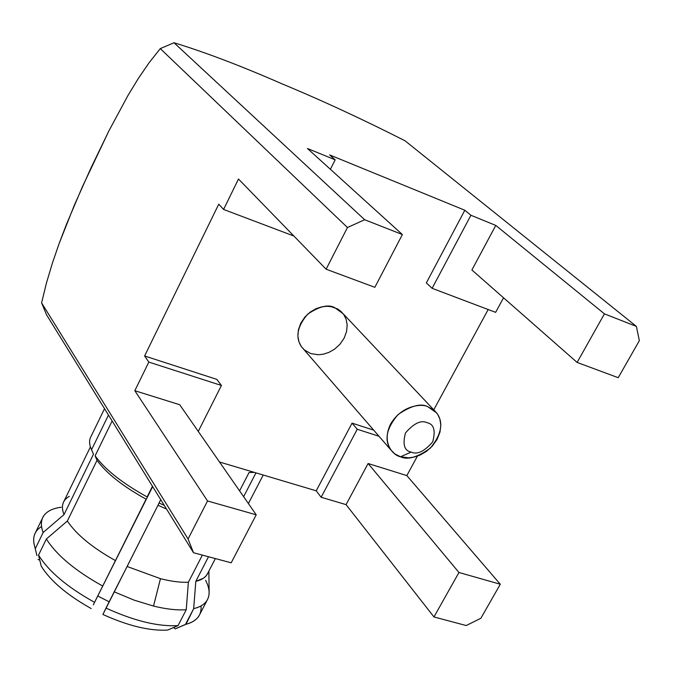 <?xml version="1.0" encoding="UTF-8"?>
<svg xmlns="http://www.w3.org/2000/svg" width="673" height="673" viewBox="0 0 673 673"><rect width="100%" height="100%" fill="white"/><g stroke="black" fill="none" stroke-linecap="round" stroke-linejoin="round"><path stroke-width="1.01" d="M188.373 582.254C180.515 582.591 171.211 581.396 160.477 578.679L153.511 606.07C166.181 609.166 177.092 610.386 186.244 609.738L188.373 582.254L202.371 555.107L188.373 582.254L186.244 609.738C177.092 610.386 166.181 609.166 153.511 606.07L160.477 578.679C171.211 581.396 180.515 582.591 188.373 582.254M618.218 377.696L577.114 362.427L471.882 269.982L577.114 362.427L618.218 377.696L639.35 340.689L636.414 326.413L604.43 313.854L577.114 362.427L604.43 313.854L495.782 225.421L471.882 269.982L495.782 225.421L470.915 215.267L432.116 288.322L495.631 312.348L503.547 297.794L495.631 312.348L432.116 288.322L470.915 215.267L464.824 210.245L426.329 282.921L432.116 288.322L426.329 282.921L464.824 210.245L470.915 215.267L495.782 225.421L604.43 313.854L636.414 326.413L639.35 340.689L618.218 377.696M374.853 287.312L326.119 269.208L238.486 179.018L223.587 209.446L293.891 236.038L223.587 209.446L238.486 179.018L326.119 269.208L374.853 287.312L402.378 234.541L374.853 287.312M330.393 169.293L335.171 159.821L307.452 148.497L402.378 234.541L364.665 219.734L347.461 227.508L326.119 269.208L347.461 227.508L364.665 219.734L174.013 42.752L160.283 48.616L347.461 227.508L160.283 48.616L149.12 62.707L138.377 78.405L128.063 95.305L108.866 130.949L82.493 186.547L66.45 224.378L59.064 243.727L52.326 263.32L46.437 283.055L41.591 302.875L188.07 538.98L207.528 500.964L256.22 514.811L179.708 404.717L134.819 390.71L207.528 500.964L134.819 390.71L148.834 362.082L221.425 385.478L216.841 379.37L144.602 355.975L148.834 362.082L144.602 355.975L218.75 204.171L223.587 209.446L218.75 204.171L144.602 355.975L216.841 379.37L221.425 385.478L148.834 362.082L134.819 390.71L179.708 404.717L256.22 514.811L207.528 500.964L188.07 538.98L193.521 552.743L231.192 562.805L256.22 514.811L231.192 562.805L193.521 552.743L188.07 538.98L41.591 302.875L46.437 283.055L52.326 263.32L59.064 243.727L74.282 205.349L91.006 167.88L108.866 130.949L128.063 95.305L138.377 78.405L149.12 62.707L160.283 48.616L174.013 42.752L364.665 219.734L402.378 234.541L307.452 148.497L335.171 159.821L330.393 169.293M406.829 475.592L368.114 463.512L458.961 572.487L500.291 584.248L406.829 475.592L500.291 584.248L480.867 618.277L500.291 584.248L458.961 572.487L368.114 463.512L406.829 475.592L417.411 456.126L406.829 475.592M405.079 140.817L636.414 326.413L405.079 140.817C362.789 119.348 322.031 100.47 282.811 84.175C241.228 65.979 204.962 52.174 174.013 42.752C204.962 52.174 241.228 65.979 282.811 84.175C322.031 100.47 362.789 119.348 405.079 140.817M488.177 309.53L433.765 409.832L488.177 309.53M357.254 429.256L379 436.264L357.254 429.256L352.055 423.14L357.254 429.256L321.139 497.254L357.254 429.256M373.708 430.148L352.055 423.14L373.708 430.148M329.669 154.925L335.171 159.821L329.669 154.925L464.824 210.245L329.669 154.925M198.266 431.427L221.425 385.478L198.266 431.427M219.524 462.015L316.209 490.81L352.055 423.14L316.209 490.81L321.139 497.254L346.065 504.632L368.114 463.512L346.065 504.632L433.959 616.939L458.961 572.487L433.959 616.939L466.187 625.537L480.867 618.277L466.187 625.537L433.959 616.939L346.065 504.632L321.139 497.254L316.209 490.81L219.524 462.015M310.783 353.594L304.389 349.952L301.403 346.645L299.056 342.12L297.887 336.399L298.4 329.82L300.848 323.023L305.054 316.823L310.446 311.91L316.268 308.587L321.887 306.812L326.885 306.282L331.108 306.636L337.728 309.016L340.917 311.321L343.844 314.686L346.107 319.254L347.175 324.966L346.578 331.495L344.105 338.199L339.924 344.282L334.616 349.119L328.887 352.4L323.36 354.183L318.422 354.755L310.783 353.594M46.538 314.796L41.591 302.875L46.538 314.796L193.521 552.743L46.538 314.796M109.169 601.805L97.837 596.051L109.169 601.805M205.576 580.294C209.774 588.32 210.22 595.1 206.914 600.653C204.314 604.522 199.906 607.181 193.689 608.636L195.809 581.321L208.512 556.748L195.809 581.321L203.381 578.275L206.022 575.987L208.016 572.765C206.199 577.039 202.136 579.89 195.809 581.321L193.689 608.636C203.877 606.146 209.025 600.796 209.126 592.577L208.882 571.091M201.025 605.927C201.782 615.189 196.777 621.305 186.009 624.275L193.689 608.636L185.504 624.409C191.755 622.87 196.196 620.119 198.838 616.165L200.041 613.843M185.504 624.409L175.384 628.818L182.879 625.612L175.207 628.86L173.592 627.522L175.207 628.86L185.504 624.409M166.534 509.049L157.987 505.221L127.13 566.498L160.477 578.679L127.13 566.498L114.183 591.828L134.129 600.139L153.511 606.07L134.129 600.139L114.183 591.828L105.998 608.089C134.28 620.96 158.298 626.79 178.034 625.596L186.244 609.738L178.034 625.596C158.298 626.79 134.28 620.96 105.998 608.089L102.91 614.474C128.215 625.907 149.81 631.106 167.703 630.071L178.034 625.596L167.703 630.071C149.81 631.106 128.215 625.907 102.91 614.474L157.987 505.221L166.534 509.049M152.67 486.613L93.295 604.884L146.091 499.189C122.865 486.301 106.502 473.355 97.013 460.357L67.342 521.02C76.411 534.547 92.42 547.721 115.361 560.55C92.42 547.721 76.411 534.547 67.342 521.02L46.37 539.006C56.557 555.124 75.233 570.746 102.38 585.863C75.233 570.746 56.557 555.124 46.37 539.006L38.546 555.082C48.599 571.36 67.165 587.049 94.228 602.142C67.165 587.049 48.599 571.36 38.546 555.082L41.238 566.161C50.408 580.883 67.064 595.016 91.208 608.56C67.064 595.016 50.408 580.883 41.238 566.161L38.546 555.082L46.37 539.006L67.342 521.02L97.013 460.357C106.502 473.355 122.865 486.301 146.091 499.189L93.295 604.884L152.67 486.613M90.443 446.855L64.002 501.166C61.899 504.851 61.899 509.335 63.994 514.626L93.463 454.233L63.994 514.626C60.789 506.247 62.564 500.148 69.319 496.329M49.667 510.63C41.6 515.224 39.429 522.517 43.148 532.503L63.994 514.626L43.148 532.503C40.733 526.261 40.767 520.936 43.249 516.536C46.487 511.43 52.477 508.334 61.209 507.24M42.323 518.446L35.619 532.276C33.095 536.776 33.011 542.186 35.375 548.512L43.148 532.503L35.375 548.512L34.693 546.51C32.136 537.592 34.416 530.938 41.541 526.538M34.693 546.51L36.948 555.587M39.732 559.97L38.058 559.549L39.732 559.97M243.626 496.691L255.959 472.867L243.626 496.691M254.377 472.396L249.077 472.505L239.588 490.878L249.077 472.505L254.377 472.396M164.262 505.373L159.047 502.975L157.987 505.221L160.721 499.652L159.047 502.975L164.262 505.373M152.46 486.276L147.126 496.935C122.427 483.264 105.089 469.569 95.112 455.831L97.013 460.357L95.112 455.831L112.13 420.987L95.112 455.831C105.089 469.569 122.427 483.264 147.126 496.935L152.46 486.276M108.462 415.056L91.57 449.732L93.463 454.233L91.57 449.732L108.462 415.056M104.525 408.671L90.99 436.508C88.954 440.041 89.139 444.441 91.57 449.732M411.178 452.113C417.167 454.898 424.343 451.482 432.689 441.875C435.776 430.501 433.917 424.116 427.128 422.711C421.113 419.834 413.887 423.258 405.449 432.983C402.446 444.441 404.355 450.809 411.178 452.113C404.355 450.809 402.446 444.441 405.449 432.983C413.887 423.258 421.113 419.834 427.128 422.711C433.917 424.116 435.776 430.501 432.689 441.875C424.343 451.482 417.167 454.898 411.178 452.113L400.511 456.774L408.763 457.825L414.139 457.085L420.188 455.015L426.497 451.347L432.394 446.014L437.105 439.36L439.991 432.091L440.832 425.042L439.839 418.917L437.526 414.063L434.438 410.513L427.658 406.61C421.121 403.329 401.243 405.752 390.584 424.116C381.339 442.91 393.032 455.411 400.511 456.774L411.178 452.113M400.511 456.774L394.689 453.829L390.584 449.64C384.056 439.671 386.58 427.952 398.155 414.484C411.043 405.718 420.877 403.093 427.658 406.61L436.785 413.029C443.717 422.61 441.555 434.329 430.299 448.176C417.437 457.346 407.502 460.214 400.511 456.774M434.253 410.345L343.137 313.711L334.565 307.553C328.222 304.146 319.229 306.375 307.586 314.232C297.247 326.489 295.211 337.324 301.47 346.738L303.7 349.321M215.368 558.573L207.023 574.666M206.914 600.653L198.838 616.165M186.009 624.275L175.384 628.818M263.219 475.029L248.404 503.564M390.584 449.64L301.47 346.738"/></g></svg>
